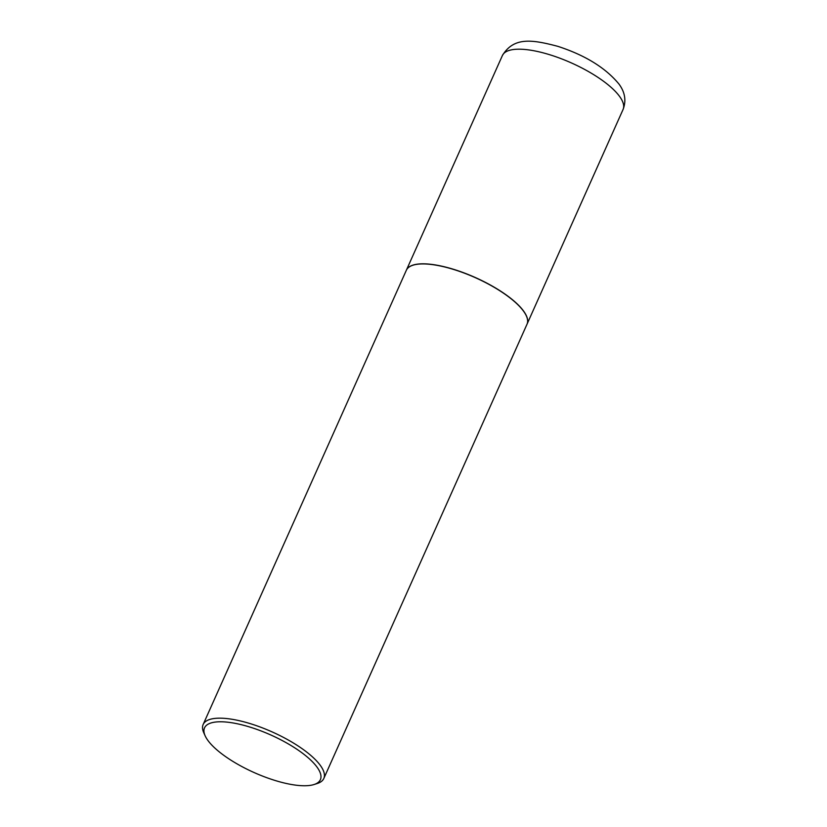 <?xml version="1.0" encoding="UTF-8"?>
<svg xmlns="http://www.w3.org/2000/svg" width="827" height="827" viewBox="0 0 827 827"><rect width="100%" height="100%" fill="white"/><g stroke="black" fill="none" stroke-linecap="round" stroke-linejoin="round"><path stroke-width="1.24" d="M527.037 324.174A66.098 21.409 -155.9 0 0 527.057 324.122A66.098 21.409 -155.9 0 0 523.811 311.365A66.098 21.409 -155.9 0 0 460.184 271.494A66.098 21.409 -155.9 0 0 406.398 270.14A66.098 21.409 -155.9 0 0 406.367 270.202M526.323 315.831A65.964 21.368 -155.9 0 0 526.282 315.759A65.964 21.368 -155.9 0 0 445.36 267.069A65.964 21.368 -155.9 0 0 413.138 265.147A65.964 21.368 -155.9 0 0 413.066 265.167M314.012 784.534L317.175 783.531A66.098 21.409 -155.9 0 0 323.812 778.476L527.006 324.236A66.098 21.409 -155.9 0 0 526.354 315.914A66.098 21.409 -155.9 0 0 445.267 267.121A66.098 21.409 -155.9 0 0 412.983 265.198A66.098 21.409 -155.9 0 0 406.346 270.253L203.153 724.493A66.098 21.409 -155.9 0 0 203.804 732.825L205.168 735.854A63.452 20.551 -155.9 0 0 283.01 782.693A63.452 20.551 -155.9 0 0 314.012 784.534A63.452 20.551 -155.9 0 0 306.538 756.395A63.452 20.551 -155.9 0 0 241.918 724.845A63.452 20.551 -155.9 0 0 205.168 735.854M323.812 778.476A66.098 21.409 -155.9 0 0 242.073 721.361A66.098 21.409 -155.9 0 0 203.153 724.493M502.402 55.523C513.825 36.698 532.102 39.562 557.801 46.333C585.216 55.244 605.633 67.855 619.041 84.147C622.473 88.851 627.579 97.772 623.062 109.495A66.098 21.409 -155.9 0 0 619.816 96.749A66.098 21.409 -155.9 0 0 556.189 56.867A66.098 21.409 -155.9 0 0 502.402 55.523L406.398 270.14M623.062 109.495L527.057 324.122"/></g></svg>
